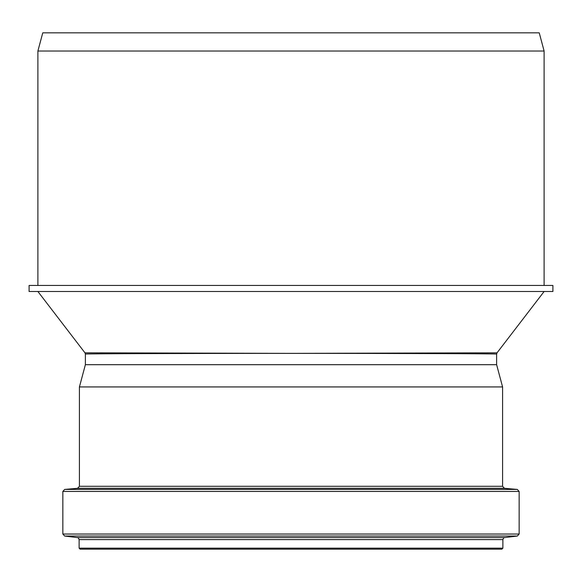 <?xml version="1.0" encoding="UTF-8"?>
<svg xmlns="http://www.w3.org/2000/svg" width="582" height="582" viewBox="0 0 582 582"><rect width="100%" height="100%" fill="white"/><g stroke="black" fill="none" stroke-linecap="round" stroke-linejoin="round"><path stroke-width="0.87" d="M291 353.369C400.409 353.354 499.552 353.761 496.621 354.06L497.035 352.83L291 353.369L84.965 352.823L85.379 354.06C82.411 353.761 181.577 353.354 291 353.369L99.726 353.369M37.888 51.027L544.112 51.027L539.238 32.839L42.762 32.839L37.888 51.027L37.888 285.442M552.9 285.442L29.1 285.442L29.1 291.502L552.9 291.502L552.9 285.442M496.621 364.681L85.379 364.681L79.421 386.935L502.579 386.935L496.621 364.681L496.621 354.06M79.116 548.149L80.127 549.161L501.873 549.161L502.884 548.149L502.884 539.609L79.116 539.609L79.116 548.149L502.884 548.149M79.116 539.609C78.381 537.855 77.784 537.186 77.341 537.601L504.659 537.601C504.216 537.186 503.619 537.855 502.884 539.609M77.341 537.601L64.624 536.037L517.376 536.037L504.659 537.601M64.624 536.037L62.849 534.036L519.151 534.036L517.376 536.037M62.849 534.036L62.849 491.441L519.151 491.441L519.151 534.036M77.573 488.298L504.427 488.298L502.579 486.283L79.421 486.283L77.573 488.298L64.689 489.426L517.311 489.426L519.151 491.441M544.112 291.502L497.035 352.83M37.895 291.509L84.965 352.83M544.112 51.027L544.112 285.442M64.689 489.426L62.849 491.441M504.427 488.298L517.311 489.426M502.579 486.283L502.579 386.935M79.421 486.283L79.421 386.935M85.379 364.681L85.379 354.06"/></g></svg>
